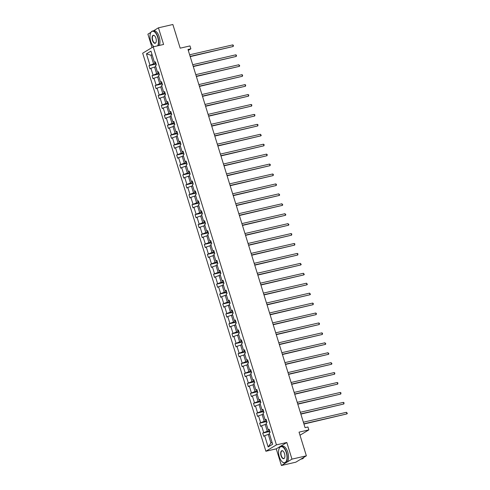 <?xml version="1.0" encoding="UTF-8"?>
<svg xmlns="http://www.w3.org/2000/svg" width="490" height="490" viewBox="0 0 490 490"><rect width="100%" height="100%" fill="white"/><g stroke="black" fill="none" stroke-linecap="round" stroke-linejoin="round"><path stroke-width="0.73" d="M286.815 442.488L276.256 448.852L281.407 465.5L291.967 459.13L286.815 442.488L276.44 444.871L153.229 46.838L163.605 44.455L158.448 27.814L153.45 30.827M150.914 32.358L147.894 34.178L152.035 47.561M158.448 27.814L172.86 24.5L180.185 48.179L189.985 45.925L190.88 48.822L188.001 49.484L305.062 427.654L307.947 426.992L308.841 429.889L299.041 432.143L306.373 455.823L295.819 462.186L281.407 465.5M291.967 459.13L306.373 455.823M276.256 448.852L265.886 451.241L142.67 53.208L153.229 46.838M269.525 434.128L268.281 434.416L270.939 443.009L268.146 446.966L264.661 435.696L263.706 436.272L262.72 433.093L269.831 431.457M268.281 434.416L264.661 435.696M276.44 444.871L265.886 451.241M266.456 424.199L265.206 424.487L267.295 431.237L262.72 433.093M263.675 432.511L261.587 425.767L260.631 426.343L259.645 423.158L266.762 421.523M263.381 414.271L262.132 414.558L264.22 421.302L259.645 423.158M260.6 422.582L258.512 415.839L257.556 416.414L256.57 413.229L263.687 411.594M260.306 404.342L259.057 404.63L261.146 411.373L256.57 413.229M257.532 412.654L255.443 405.904L254.482 406.486L253.502 403.301L260.613 401.665M257.232 394.413L255.982 394.695L258.071 401.445L253.502 403.301M254.457 402.725L252.368 395.975L251.413 396.551L250.427 393.372L257.538 391.737M254.157 384.479L252.914 384.766L255.002 391.516L250.427 393.372M251.382 392.796L249.294 386.047L248.338 386.622L247.352 383.437L254.463 381.808M251.082 374.55L249.839 374.838L251.927 381.581L247.352 383.437M248.308 382.862L246.219 376.118L245.263 376.694L244.277 373.509L251.388 371.873M248.007 364.621L246.764 364.909L248.853 371.653L244.277 373.509M245.233 372.933L243.144 366.183L242.189 366.765L241.203 363.58L248.314 361.945M244.939 354.693L243.689 354.974L245.778 361.724L241.203 363.58M242.158 363.004L240.069 356.255L239.114 356.83L238.128 353.651L245.245 352.016M241.864 344.758L240.614 345.046L242.703 351.796L238.128 353.651M239.083 353.076L236.995 346.326L236.039 346.902L235.053 343.717L242.17 342.087M238.789 334.829L237.54 335.117L239.628 341.867L235.053 343.717M236.015 343.141L233.926 336.397L232.964 336.973L231.984 333.788L239.096 332.153M235.715 324.901L234.465 325.188L236.554 331.932L231.984 333.788M232.94 333.212L230.851 326.463L229.896 327.044L228.91 323.859L236.021 322.224M232.64 314.972L231.396 315.254L233.485 322.004L228.91 323.859M229.865 323.284L227.777 316.534L226.821 317.11L225.835 313.931L232.946 312.295M229.565 305.037L228.322 305.325L230.41 312.075L225.835 313.931M226.79 313.355L224.702 306.605L223.746 307.181L222.76 304.002L229.871 302.367M226.49 295.109L225.247 295.397L227.336 302.146L222.76 304.002M223.716 303.42L221.627 296.677L220.672 297.252L219.685 294.067L226.797 292.432M223.422 285.18L222.172 285.468L224.261 292.212L219.685 294.067M220.641 293.492L218.552 286.748L217.597 287.324L216.611 284.139L223.728 282.503M220.347 275.251L219.097 275.533L221.186 282.283L216.611 284.139M217.566 283.563L215.478 276.813L214.522 277.389L213.536 274.21L220.653 272.575M217.272 265.317L216.023 265.605L218.111 272.354L213.536 274.21M214.498 273.634L212.409 266.885L211.447 267.46L210.467 264.282L217.578 262.646M214.197 255.388L212.948 255.676L215.037 262.426L210.467 264.282M211.423 263.7L209.334 256.956L208.379 257.532L207.393 254.347L214.504 252.718M211.123 245.459L209.879 245.747L211.968 252.491L207.393 254.347M208.348 253.771L206.259 247.027L205.304 247.603L204.318 244.418L211.429 242.783M208.048 235.531L206.805 235.819L208.893 242.562L204.318 244.418M205.273 243.842L203.185 237.093L202.229 237.675L201.243 234.489L208.354 232.854M204.973 225.602L203.73 225.884L205.818 232.634L201.243 234.489M202.199 233.914L200.11 227.164L199.154 227.74L198.168 224.561L205.279 222.925M201.905 215.667L200.655 215.955L202.744 222.705L198.168 224.561M199.124 223.985L197.035 217.235L196.08 217.811L195.094 214.626L202.211 212.997M198.83 205.739L197.58 206.027L199.669 212.77L195.094 214.626M196.049 214.05L193.96 207.307L193.005 207.882L192.019 204.698L199.136 203.062M195.755 195.81L194.506 196.098L196.594 202.842L192.019 204.698M192.98 204.122L190.892 197.372L189.93 197.954L188.95 194.769L196.061 193.133M192.68 185.882L191.431 186.163L193.525 192.913L188.95 194.769M189.906 194.193L187.817 187.443L186.862 188.019L185.875 184.84L192.987 183.205M189.606 175.947L188.362 176.235L190.451 182.984L185.875 184.84M186.831 184.264L184.742 177.515L183.787 178.091L182.801 174.906L189.912 173.276M186.531 166.018L185.287 166.306L187.376 173.056L182.801 174.906M183.756 174.33L181.668 167.586L180.712 168.162L179.726 164.977L186.837 163.342M183.456 156.09L182.213 156.377L184.301 163.121L179.726 164.977M180.681 164.401L178.593 157.657L177.637 158.233L176.651 155.048L183.762 153.413M180.387 146.161L179.138 146.443L181.227 153.192L176.651 155.048M177.607 154.472L175.518 147.723L174.562 148.299L173.576 145.12L180.694 143.484M177.313 136.226L176.063 136.514L178.152 143.264L173.576 145.12M174.532 144.544L172.443 137.794L171.488 138.37L170.502 135.191L177.619 133.556M174.238 126.297L172.988 126.585L175.077 133.335L170.502 135.191M171.463 134.609L169.375 127.865L168.413 128.441L167.433 125.256L174.544 123.621M171.163 116.369L169.92 116.657L172.008 123.4L167.433 125.256M168.389 124.681L166.3 117.937L165.344 118.513L164.358 115.328L171.469 113.692M168.088 106.44L166.845 106.728L168.934 113.472L164.358 115.328M165.314 114.752L163.225 108.002L162.27 108.578L161.284 105.399L168.395 103.764M165.014 96.506L163.77 96.793L165.859 103.543L161.284 105.399M162.239 104.823L160.15 98.074L159.195 98.649L158.209 95.47L165.32 93.835M161.939 86.577L160.696 86.865L162.784 93.615L158.209 95.47M159.164 94.888L157.076 88.145L156.12 88.721L155.134 85.536L162.245 83.906M158.87 76.648L157.621 76.936L159.709 83.68L155.134 85.536M156.09 84.96L154.001 78.216L153.045 78.792L152.059 75.607L159.177 73.972M155.796 66.72L154.546 67.008L156.635 73.751L152.059 75.607M153.015 75.031L150.926 68.282L149.971 68.863L148.985 65.678L156.102 64.043M152.151 54.941L150.902 55.229L153.56 63.823L148.985 65.678M149.946 65.103L146.455 53.833L150.963 51.113L154.454 62.383L155.41 61.807L156.396 64.986L155.434 65.562L157.523 72.312L158.484 71.736L159.464 74.921L158.509 75.497L160.597 82.24L161.553 81.665L162.539 84.85L161.584 85.425L163.672 92.169L164.628 91.593L165.614 94.778L164.658 95.354L166.747 102.104L167.703 101.528L168.689 104.707L167.733 105.283L169.822 112.032L170.777 111.457L171.763 114.636L170.808 115.217L172.897 121.961L173.852 121.385L174.838 124.57L173.883 125.146L175.971 131.89L176.927 131.314L177.913 134.499L176.951 135.075L179.04 141.824L180.002 141.249L180.982 144.428L180.026 145.003L182.115 151.753L183.07 151.177L184.056 154.356L183.101 154.938L185.189 161.682L186.145 161.106L187.131 164.291L186.175 164.867L188.264 171.61L189.22 171.035L190.206 174.22L189.25 174.795L191.339 181.545L192.294 180.963L193.281 184.148L192.325 184.724L194.414 191.474L195.369 190.898L196.355 194.077L195.4 194.653L197.488 201.402L198.444 200.827L199.43 204.012L198.468 204.587L200.557 211.331L201.519 210.755L202.499 213.94L201.543 214.516L203.632 221.266L204.587 220.684L205.573 223.869L204.618 224.445L206.707 231.194L207.662 230.619L208.648 233.797L207.693 234.373L209.781 241.123L210.737 240.547L211.723 243.732L210.767 244.308L212.856 251.052L213.811 250.476L214.798 253.661L213.842 254.237L215.931 260.98L216.886 260.404L217.872 263.589L216.917 264.165L219.006 270.915L219.961 270.339L220.941 273.518L219.986 274.094L222.074 280.844L223.036 280.268L224.016 283.447L223.06 284.029L225.149 290.772L226.104 290.196L227.091 293.381L226.135 293.957L228.224 300.701L229.179 300.125L230.165 303.31L229.21 303.886L231.298 310.636L232.254 310.06L233.24 313.239L232.285 313.814L234.373 320.564L235.329 319.988L236.315 323.167L235.359 323.749L237.448 330.493L238.403 329.917L239.389 333.102L238.434 333.678L240.523 340.421L241.478 339.846L242.458 343.031L241.503 343.606L243.591 350.356L244.547 349.774L245.533 352.959L244.577 353.535L246.666 360.285L247.621 359.709L248.608 362.888L247.652 363.464L249.741 370.213L250.696 369.638L251.682 372.823L250.727 373.398L252.816 380.142L253.771 379.566L254.757 382.751L253.802 383.327L255.89 390.077L256.846 389.495L257.832 392.68L256.876 393.256L258.965 400.005L259.921 399.43L260.907 402.609L259.951 403.184L262.04 409.934L262.995 409.358L263.975 412.537L263.02 413.119L265.108 419.863L266.064 419.287L267.05 422.472L266.095 423.048L268.183 429.791L269.139 429.216L270.125 432.401L269.169 432.976L272.661 444.246L268.146 446.966M269.371 429.957L268.183 429.791M269.598 430.704L267.295 431.237M265.206 424.487L261.587 425.767M266.297 420.028L265.108 419.863M266.529 420.775L264.22 421.302M262.132 414.558L258.512 415.839M263.222 410.093L262.04 409.934M263.455 410.847L261.146 411.373M259.057 404.63L255.443 405.904M260.147 400.165L258.965 400.005M260.38 400.912L258.071 401.445M255.982 394.695L252.368 395.975M257.072 390.236L255.89 390.077M257.305 390.983L255.002 391.516M252.914 384.766L249.294 386.047M253.998 380.307L252.816 380.142M254.23 381.055L251.927 381.581M249.839 374.838L246.219 376.118M250.929 370.373L249.741 370.213M251.156 371.126L248.853 371.653M246.764 364.909L243.144 366.183M247.854 360.444L246.666 360.285M248.087 361.191L245.778 361.724M243.689 354.974L240.069 356.255M244.78 350.515L243.591 350.356M245.012 351.263L242.703 351.796M240.614 345.046L236.995 346.326M241.705 340.587L240.523 340.421M241.938 341.334L239.628 341.867M237.54 335.117L233.926 336.397M238.63 330.652L237.448 330.493M238.863 331.405L236.554 331.932M234.465 325.188L230.851 326.463M235.555 320.723L234.373 320.564M235.788 321.477L233.485 322.004M231.396 315.254L227.777 316.534M232.481 310.795L231.298 310.636M232.713 311.542L230.41 312.075M228.322 305.325L224.702 306.605M229.412 300.866L228.224 300.701M229.639 301.613L227.336 302.146M225.247 295.397L221.627 296.677M226.337 290.938L225.149 290.772M226.57 291.685L224.261 292.212M222.172 285.468L218.552 286.748M223.262 281.003L222.074 280.844M223.495 281.756L221.186 282.283M219.097 275.533L215.478 276.813M220.188 271.074L219.006 270.915M220.42 271.821L218.111 272.354M216.023 265.605L212.409 266.885M217.113 261.146L215.931 260.98M217.346 261.893L215.037 262.426M212.948 255.676L209.334 256.956M214.038 251.217L212.856 251.052M214.271 251.964L211.968 252.491M209.879 245.747L206.259 247.027M210.963 241.282L209.781 241.123M211.196 242.036L208.893 242.562M206.805 235.819L203.185 237.093M207.895 231.354L206.707 231.194M208.121 232.101L205.818 232.634M203.73 225.884L200.11 227.164M204.82 221.425L203.632 221.266M205.053 222.172L202.744 222.705M200.655 215.955L197.035 217.235M201.745 211.496L200.557 211.331M201.978 212.244L199.669 212.77M197.58 206.027L193.96 207.307M198.671 201.561L197.488 201.402M198.903 202.315L196.594 202.842M194.506 196.098L190.892 197.372M195.596 191.633L194.414 191.474M195.829 192.38L193.525 192.913M191.431 186.163L187.817 187.443M192.521 181.704L191.339 181.545M192.754 182.452L190.451 182.984M188.362 176.235L184.742 177.515M189.446 171.776L188.264 171.61M189.679 172.523L187.376 173.056M185.287 166.306L181.668 167.586M186.378 161.847L185.189 161.682M186.604 162.594L184.301 163.121M182.213 156.377L178.593 157.657M183.303 151.912L182.115 151.753M183.536 152.666L181.227 153.192M179.138 146.443L175.518 147.723M180.228 141.984L179.04 141.824M180.461 142.731L178.152 143.264M176.063 136.514L172.443 137.794M177.153 132.055L175.971 131.89M177.386 132.802L175.077 133.335M172.988 126.585L169.375 127.865M174.079 122.126L172.897 121.961M174.311 122.874L172.008 123.4M169.92 116.657L166.3 117.937M171.004 112.192L169.822 112.032M171.237 112.945L168.934 113.472M166.845 106.728L163.225 108.002M167.929 102.263L166.747 102.104M168.162 103.01L165.859 103.543M163.77 96.793L160.15 98.074M164.861 92.334L163.672 92.169M165.087 93.082L162.784 93.615M160.696 86.865L157.076 88.145M161.786 82.406L160.597 82.24M162.018 83.153L159.709 83.68M157.621 76.936L154.001 78.216M158.711 72.471L157.523 72.312M158.944 73.224L156.635 73.751M154.546 67.008L150.926 68.282M155.636 62.542L154.454 62.383M188.282 50.39L190.88 48.822M299.996 435.224L308.841 429.889M270.939 443.009L272.066 442.329M155.869 63.29L153.56 63.823M152.029 54.549L150.902 55.229L146.455 53.833M190.212 56.632L233.209 46.483L190.132 56.381M232.713 44.89L233.399 45.325L233.209 46.483L232.713 44.89L189.642 54.788M157.664 45.821A8.208 3.908 -102.9 0 0 157.676 37.185A8.208 3.908 -102.9 0 0 150.583 33.038A8.208 3.908 -102.9 0 0 150.712 41.381A8.208 3.908 -102.9 0 0 153.67 46.477A8.208 3.908 -102.9 0 0 153.927 46.679A8.41 4.006 77.1 0 1 153.835 46.617A8.41 4.006 77.1 0 1 153.75 46.544M150.626 32.94A8.41 4.006 77.1 0 1 150.669 32.842A8.41 4.006 77.1 0 1 152.482 31.048A8.41 4.006 77.1 0 1 157.933 37.093A8.41 4.006 77.1 0 1 158.025 45.742M155.936 38.232A4.104 1.954 77.1 0 1 155.998 42.403A4.104 1.954 77.1 0 1 152.451 40.333A4.104 1.954 77.1 0 1 152.384 36.168A4.104 1.954 77.1 0 1 154.454 35.684A4.104 1.954 77.1 0 1 155.936 38.232M154.534 35.758A3.902 1.856 -102.9 0 0 153.493 35.439A3.902 1.856 -102.9 0 0 152.715 40.241A3.902 1.856 -102.9 0 0 155.238 43.047A3.902 1.856 -102.9 0 0 156.041 42.305M175.285 32.34A6.052 2.885 77.1 0 1 175.665 33.387A6.052 2.885 77.1 0 1 175.953 34.496M152.482 31.048L153.75 30.76A8.41 4.006 77.1 0 1 159.201 36.799A8.41 4.006 77.1 0 1 159.293 45.448M286.264 452.589A8.208 3.908 -102.9 0 0 279.178 448.442A8.208 3.908 -102.9 0 0 279.3 456.79A8.208 3.908 -102.9 0 0 282.264 461.886A8.208 3.908 -102.9 0 0 286.399 460.918A8.208 3.908 -102.9 0 0 286.264 452.589M279.214 448.35A8.41 4.006 77.1 0 1 279.257 448.252A8.41 4.006 77.1 0 1 281.076 446.457A8.41 4.006 77.1 0 1 286.521 452.497A8.41 4.006 77.1 0 1 284.837 462.842A8.41 4.006 77.1 0 1 282.424 462.021A8.41 4.006 77.1 0 1 282.344 461.954M284.525 453.642A4.104 1.954 77.1 0 1 284.592 457.813A4.104 1.954 77.1 0 1 281.046 455.743A4.104 1.954 77.1 0 1 280.978 451.578A4.104 1.954 77.1 0 1 283.042 451.094A4.104 1.954 77.1 0 1 284.525 453.642M283.128 451.168A3.902 1.856 -102.9 0 0 282.081 450.849A3.902 1.856 -102.9 0 0 281.303 455.651A3.902 1.856 -102.9 0 0 283.832 458.45A3.902 1.856 -102.9 0 0 284.629 457.715M303.874 447.744A6.052 2.885 77.1 0 1 304.253 448.797A6.052 2.885 77.1 0 1 304.541 449.906M281.076 446.457L282.344 446.163A8.41 4.006 77.1 0 1 287.789 452.209A8.41 4.006 77.1 0 1 286.105 462.554L284.837 462.842M301.889 458.524A8.41 4.006 77.1 0 1 300.817 459.173L302.244 458.842A8.41 4.006 77.1 0 0 303.953 457.28M193.287 66.56L236.278 56.411L193.207 66.309M235.788 54.825L236.474 55.26L236.278 56.411L235.788 54.825L192.717 64.723M196.361 76.489L239.353 66.346L196.282 76.244M238.863 64.754L239.745 65.825L239.353 66.346L238.863 64.754L195.792 74.651M199.43 86.424L242.428 76.275L199.357 86.173M241.938 74.682L242.617 75.117L242.428 76.275L241.938 74.682L198.86 84.58M202.505 96.352L245.502 86.203L202.431 96.101M245.012 84.611L245.692 85.046L245.502 86.203L245.012 84.611L201.935 94.509M205.579 106.281L248.577 96.132L205.506 106.03M248.081 94.546L248.767 94.98L248.577 96.132L248.081 94.546L205.01 104.444M208.654 116.21L251.652 106.067L208.575 115.965M251.156 104.474L251.842 104.909L251.652 106.067L251.156 104.474L208.085 114.372M211.729 126.138L254.727 115.995L211.649 125.893M254.23 114.403L254.916 114.838L254.727 115.995L254.23 114.403L211.159 124.301M214.804 136.073L257.795 125.924L214.724 135.822M257.305 124.331L257.991 124.766L257.795 125.924L257.305 124.331L214.234 134.229M217.879 146.002L260.87 135.853L217.799 145.751M260.38 134.266L261.262 135.332L260.87 135.853L260.38 134.266L217.309 144.164M220.947 155.93L263.945 145.787L220.874 155.685M263.455 144.195L264.135 144.63L263.945 145.787L263.455 144.195L220.378 154.093M224.022 165.859L267.019 155.716L223.948 165.614M266.529 154.123L267.209 154.558L267.019 155.716L266.529 154.123L223.452 164.021M227.097 175.794L270.094 165.645L227.023 175.543M269.598 164.052L270.284 164.487L270.094 165.645L269.598 164.052L226.527 173.95M230.171 185.722L273.169 175.573L230.092 185.471M272.673 173.981L273.359 174.416L273.169 175.573L272.673 173.981L229.602 183.879M233.246 195.651L276.244 185.508L233.167 195.406M275.748 183.915L276.434 184.35L276.244 185.508L275.748 183.915L232.677 193.813M236.321 205.579L279.312 195.436L236.241 205.335M278.822 193.844L279.704 194.916L279.312 195.436L278.822 193.844L235.751 203.742M239.396 215.514L282.387 205.365L239.316 215.263M281.897 203.773L282.779 204.845L282.387 205.365L281.897 203.773L238.826 213.671M242.464 225.443L285.462 215.294L242.391 225.192M284.972 213.701L285.848 214.773L285.462 215.294L284.972 213.701L241.895 223.599M245.539 235.371L288.536 225.222L245.466 235.12M288.046 223.636L288.922 224.702L288.536 225.222L288.046 223.636L244.969 233.534M248.614 245.3L291.611 235.157L248.54 245.055M291.115 233.565L291.801 234L291.611 235.157L291.115 233.565L248.044 243.463M251.689 255.235L294.686 245.086L251.609 254.984M294.19 243.493L294.876 243.928L294.686 245.086L294.19 243.493L251.119 253.391M254.763 265.164L297.761 255.014L254.684 264.912M297.265 253.422L297.951 253.857L297.761 255.014L297.265 253.422L254.194 263.32M257.838 275.092L300.829 264.943L257.758 274.841M300.339 263.357L301.221 264.422L300.829 264.943L300.339 263.357L257.268 273.255M260.913 285.021L303.904 274.878L260.833 284.776M303.414 273.285L304.296 274.357L303.904 274.878L303.414 273.285L260.343 283.183M263.981 294.949L306.979 284.806L263.908 294.704M306.489 283.214L307.365 284.286L306.979 284.806L306.489 283.214L263.412 293.112M267.056 304.884L310.054 294.735L266.983 304.633M309.564 293.143L310.44 294.214L310.054 294.735L309.564 293.143L266.487 303.041M270.131 314.813L313.128 304.664L270.057 314.562M312.632 303.077L313.318 303.506L313.128 304.664L312.632 303.077L269.561 312.975M273.206 324.741L316.203 314.598L273.126 324.496M315.707 313.006L316.393 313.441L316.203 314.598L315.707 313.006L272.636 322.904M276.28 334.67L319.278 324.527L276.201 334.425M318.782 322.935L319.468 323.369L319.278 324.527L318.782 322.935L275.711 332.832M279.355 344.605L322.346 334.456L279.276 344.354M321.857 332.863L322.543 333.298L322.346 334.456L321.857 332.863L278.786 342.761M282.43 354.533L325.421 344.384L282.35 354.282M324.931 342.792L325.813 343.864L325.421 344.384L324.931 342.792L281.86 352.69M285.499 364.462L328.496 354.319L285.425 364.217M328.006 352.727L328.882 353.798L328.496 354.319L328.006 352.727L284.929 362.625M288.573 374.391L331.571 364.248L288.5 374.146M331.081 362.655L331.957 363.727L331.571 364.248L331.081 362.655L288.004 372.553M291.648 384.325L334.646 374.176L291.575 384.074M334.149 372.584L334.835 373.019L334.646 374.176L334.149 372.584L291.078 382.482M294.723 394.254L337.72 384.105L294.643 394.003M337.224 382.512L337.91 382.947L337.72 384.105L337.224 382.512L294.153 392.41M297.798 404.183L340.795 394.034L297.718 403.932M340.299 392.447L340.985 392.882L340.795 394.034L340.299 392.447L297.228 402.345M300.872 414.111L343.864 403.968L300.793 413.866M343.374 402.376L344.06 402.811L343.864 403.968L343.374 402.376L300.303 412.274M303.947 424.046L346.938 413.897L303.867 423.795M346.448 412.304L347.33 413.376L346.938 413.897L346.448 412.304L303.377 422.202"/></g></svg>
